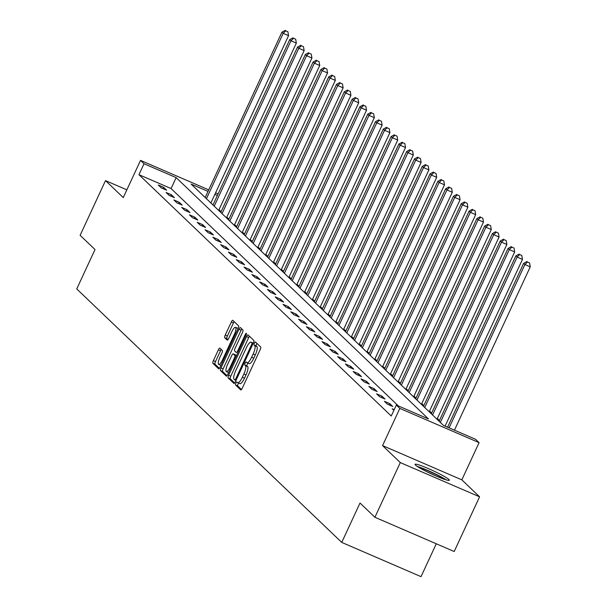 <?xml version="1.0" encoding="UTF-8"?>
<svg xmlns="http://www.w3.org/2000/svg" width="607" height="607" viewBox="0 0 607 607"><rect width="100%" height="100%" fill="white"/><g stroke="black" fill="none" stroke-linecap="round" stroke-linejoin="round"><path stroke-width="0.91" d="M235.895 383.131A1.662 0.448 -66.6 0 0 235.539 384.959L240.751 389.944A2.375 0.637 -66.6 0 0 240.804 389.982A2.375 0.637 -66.6 0 0 242.239 388.268L260.183 349.609A2.375 0.637 -66.6 0 0 260.691 346.992L255.479 342.007A1.662 0.448 -66.6 0 0 255.441 341.984A1.662 0.448 -66.6 0 0 254.432 343.183A1.662 0.448 -66.6 0 0 254.083 345.019L254.758 345.664A7.61 2.049 -66.6 0 1 253.134 354.033L251.639 357.257A7.61 2.049 -66.6 0 1 247.049 362.743A7.61 2.049 -66.6 0 1 246.882 362.629L246.207 361.977A1.662 0.448 -66.6 0 0 246.169 361.954A1.662 0.448 -66.6 0 0 245.167 363.153A1.662 0.448 -66.6 0 0 244.811 364.989L245.486 365.634A7.61 2.049 -66.6 0 1 243.862 374.003L242.368 377.228A7.61 2.049 -66.6 0 1 237.785 382.714A7.61 2.049 -66.6 0 1 237.61 382.6L236.935 381.955A1.662 0.448 -66.6 0 0 236.897 381.924A1.662 0.448 -66.6 0 0 235.895 383.131M238.634 383.078A1.662 0.448 -66.6 0 0 238.035 384.056A1.662 0.448 -66.6 0 0 237.678 385.885L241.495 389.527M256.958 343.425A1.662 0.448 -66.6 0 0 256.579 344.108A1.662 0.448 -66.6 0 0 256.222 345.944L256.898 346.589L254.758 345.664M247.906 363.107A1.662 0.448 -66.6 0 0 247.307 364.079A1.662 0.448 -66.6 0 0 246.95 365.915L247.626 366.56L245.486 365.634M415.484 465.068A18.9 1.806 24.9 0 0 433.777 475A18.9 1.806 24.9 0 0 449.339 480.243A18.9 1.806 24.9 0 0 448.907 479.507A18.9 1.806 24.9 0 0 430.613 469.575A18.9 1.806 24.9 0 0 415.051 464.332A18.9 1.806 24.9 0 0 415.484 465.068M219.886 348.13A2.375 0.637 -66.6 0 0 219.833 348.092A2.375 0.637 -66.6 0 0 218.399 349.807L213.368 360.649A2.375 0.637 -66.6 0 0 212.86 363.267L218.649 368.806A2.375 0.637 -66.6 0 0 218.702 368.844A2.375 0.637 -66.6 0 0 220.136 367.129L238.081 328.47A2.375 0.637 -66.6 0 0 238.589 325.853L232.8 320.321A2.375 0.637 -66.6 0 0 232.747 320.284A2.375 0.637 -66.6 0 0 231.313 321.998L225.227 335.094A2.375 0.637 -66.6 0 0 224.727 337.712L227.2 340.079A2.375 0.637 -66.6 0 0 227.253 340.117A2.375 0.637 -66.6 0 0 228.687 338.403L231.707 331.908A6.366 1.715 -66.6 0 1 235.539 327.325A6.366 1.715 -66.6 0 1 234.332 334.419L222.519 359.868A6.366 1.715 -66.6 0 1 218.679 364.45A6.366 1.715 -66.6 0 1 219.893 357.356L221.858 353.115A2.375 0.637 -66.6 0 0 222.367 350.497L219.886 348.13M398.351 405.939L171.083 188.557L138.942 174.679L144.018 163.738L140.52 160.392L208.732 189.862M374.914 517.27L400.301 462.58L479.583 496.822L454.188 551.513L374.914 517.27L360.019 503.028L341.741 542.408L76.74 288.94L95.018 249.553L80.124 235.311L105.512 180.613L123.259 197.586L140.52 160.392M479.583 496.822L461.836 479.849L382.562 445.606L400.301 462.58M382.562 445.606L399.823 408.412L396.325 405.066L428.466 418.944L176.159 177.623L144.018 163.738M138.942 174.679L391.249 416.007L396.325 405.066M228.627 375.247A2.375 0.637 -66.6 0 0 228.118 377.865L233.907 383.396A2.375 0.637 -66.6 0 0 233.961 383.434A2.375 0.637 -66.6 0 0 235.395 381.72L253.339 343.069A2.375 0.637 -66.6 0 0 253.847 340.451L248.058 334.912A2.375 0.637 -66.6 0 0 248.005 334.874A2.375 0.637 -66.6 0 0 246.571 336.589L228.627 375.247L230.766 376.173A2.375 0.637 -66.6 0 0 230.265 378.791L234.651 382.979M226.282 376.105L220.493 370.566A2.375 0.637 -66.6 0 1 220.994 367.948L238.938 329.29A2.375 0.637 -66.6 0 1 240.372 327.575A2.375 0.637 -66.6 0 1 240.425 327.613L242.906 329.988A2.375 0.637 -66.6 0 1 242.398 332.598L235.121 348.281A2.375 0.637 -66.6 0 0 234.613 350.892L236.26 352.47A2.375 0.637 -66.6 0 0 236.313 352.5A2.375 0.637 -66.6 0 0 237.747 350.785L245.319 334.465A1.662 0.448 -66.6 0 1 246.328 333.266A1.662 0.448 -66.6 0 1 246.01 335.125L227.769 374.42A2.375 0.637 -66.6 0 1 226.335 376.135A2.375 0.637 -66.6 0 1 226.282 376.105L226.396 376.15M126.855 189.832L105.512 180.613M341.741 542.408L421.015 576.65L436.274 543.773M394.209 409.626L392.19 408.754L393.867 410.362M392.744 406.478L389.747 403.609L384.39 401.295L387.387 404.163L392.744 406.478M384.952 399.019L381.947 396.151L376.59 393.837L379.595 396.705L384.952 399.019M377.152 391.561L374.155 388.692L368.798 386.378L371.795 389.246L377.152 391.561M369.352 384.102L366.355 381.234L360.998 378.927L363.995 381.795L369.352 384.102M361.56 376.651L358.562 373.783L353.206 371.469L356.203 374.337L361.56 376.651M353.76 369.193L350.763 366.325L345.406 364.01L348.403 366.878L353.76 369.193M345.967 361.734L342.963 358.866L337.606 356.552L340.61 359.42L345.967 361.734M338.167 354.276L335.17 351.407L329.813 349.093L332.811 351.961L338.167 354.276M330.367 346.817L327.37 343.949L322.014 341.635L325.011 344.503L330.367 346.817M322.575 339.359L319.57 336.49L314.214 334.176L317.218 337.044L322.575 339.359M314.775 331.9L311.778 329.032L306.421 326.718L309.418 329.586L314.775 331.9M306.975 324.442L303.978 321.573L298.621 319.259L301.618 322.127L306.975 324.442M299.183 316.983L296.178 314.115L290.829 311.801L293.826 314.669L299.183 316.983M291.383 309.524L288.386 306.656L283.029 304.342L286.026 307.218L291.383 309.524M283.583 302.074L280.586 299.205L275.229 296.891L278.234 299.759L283.583 302.074M275.79 294.615L272.793 291.747L267.437 289.433L270.434 292.301L275.79 294.615M267.99 287.157L264.993 284.288L259.637 281.974L262.634 284.842L267.99 287.157M260.198 279.698L257.193 276.83L251.837 274.516L254.841 277.384L260.198 279.698M252.398 272.24L249.401 269.371L244.044 267.057L247.041 269.925L252.398 272.24M244.598 264.781L241.601 261.913L236.244 259.599L239.241 262.467L244.598 264.781M236.806 257.322L233.801 254.454L228.444 252.14L231.449 255.008L236.806 257.322M229.006 249.864L226.009 246.996L220.652 244.682L223.649 247.55L229.006 249.864M221.206 242.405L218.209 239.537L212.852 237.223L215.849 240.091L221.206 242.405M213.414 234.947L210.417 232.079L205.06 229.765L208.057 232.633L213.414 234.947M205.614 227.496L202.617 224.62L197.26 222.314L200.257 225.182L205.614 227.496M197.821 220.038L194.817 217.169L189.46 214.855L192.465 217.723L197.821 220.038M190.021 212.579L187.024 209.711L181.668 207.397L184.665 210.265L190.021 212.579M182.221 205.12L179.224 202.252L173.868 199.938L176.865 202.806L182.221 205.12M174.429 197.662L171.424 194.794L166.068 192.48L169.072 195.348L174.429 197.662M166.629 190.203L163.632 187.335L158.275 185.021L161.272 187.889L166.629 190.203M439.438 420.514L437.344 418.511M431.638 413.056L429.544 411.053M423.845 405.597L421.751 403.594M416.045 398.139L413.951 396.136M408.245 390.68L406.151 388.677M400.453 383.222L398.359 381.219M392.653 375.763L390.559 373.76M384.853 368.312L382.759 366.302M377.061 360.854L374.967 358.851M369.261 353.395L367.167 351.392M361.469 345.937L359.367 343.934M353.669 338.478L351.574 336.475M345.869 331.02L343.774 329.017M338.076 323.561L335.982 321.558M330.276 316.103L328.182 314.1M322.476 308.644L320.382 306.641M314.684 301.186L312.59 299.183M306.884 293.727L304.79 291.724M299.084 286.276L296.99 284.273M291.292 278.818L289.198 276.815M283.492 271.359L281.398 269.356M275.699 263.901L273.605 261.898M267.899 256.442L265.805 254.439M260.1 248.984L258.005 246.981M252.307 241.525L250.213 239.522M244.507 234.067L242.413 232.064M236.707 226.608L234.613 224.605M228.915 219.15L226.821 217.147M221.115 211.699L219.021 209.696M208.026 191.387L191.152 184.103L443.467 425.424L475.6 439.309L479.098 442.655L399.823 408.412M461.836 479.849L479.098 442.655M215.591 192.821L218.11 193.906M217.405 195.439L214.886 194.346M171.083 188.557L176.159 177.623M389.747 403.609L389.14 404.922M381.947 396.151L381.34 397.464M374.155 388.692L373.548 390.005M366.355 381.234L365.748 382.547M358.562 373.783L357.948 375.088M350.763 366.325L350.156 367.63M342.963 358.866L342.356 360.171M335.17 351.407L334.556 352.72M327.37 343.949L326.763 345.262M319.57 336.49L318.963 337.803M311.778 329.032L311.171 330.345M303.978 321.573L303.371 322.886M296.178 314.115L295.571 315.428M288.386 306.656L287.779 307.969M280.586 299.205L279.979 300.511M272.793 291.747L272.179 293.052M264.993 284.288L264.386 285.594M257.193 276.83L256.586 278.135M249.401 269.371L248.794 270.684M241.601 261.913L240.994 263.226M233.801 254.454L233.194 255.767M226.009 246.996L225.402 248.309M218.209 239.537L217.602 240.85M210.417 232.079L209.802 233.392M202.617 224.62L202.01 225.933M194.817 217.169L194.21 218.474M187.024 209.711L186.41 211.016M179.224 202.252L178.617 203.557M171.424 194.794L170.817 196.107M163.632 187.335L163.025 188.648M239.75 383.525A7.61 2.049 -66.6 0 0 239.924 383.639A7.61 2.049 -66.6 0 0 244.515 378.153L242.368 377.228M247.626 366.56A7.61 2.049 -66.6 0 1 246.01 374.929L244.515 378.153M249.022 363.555A7.61 2.049 -66.6 0 0 249.196 363.669A7.61 2.049 -66.6 0 0 253.779 358.183L251.639 357.257M256.898 346.589A7.61 2.049 -66.6 0 1 255.281 354.958L253.779 358.183M249.462 336.255A2.375 0.637 -66.6 0 0 248.711 337.515L230.766 376.173M234.765 379.876A1.662 0.448 -66.6 0 0 234.803 379.899A1.662 0.448 -66.6 0 0 235.804 378.7L251.556 344.768A1.662 0.448 -66.6 0 0 251.913 342.94L251.199 342.257A7.61 2.049 -66.6 0 0 251.025 342.143A7.61 2.049 -66.6 0 0 246.442 347.629L235.675 370.824A7.61 2.049 -66.6 0 0 234.052 379.193L234.765 379.876M251.199 342.257L253.294 343.16A7.61 2.049 -66.6 0 0 253.172 343.069A7.61 2.049 -66.6 0 0 252.967 343.023M227.018 375.687L222.632 371.492L220.493 370.566M241.829 328.956A2.375 0.637 -66.6 0 0 241.085 330.216L223.141 368.874A2.375 0.637 -66.6 0 0 222.632 371.492M227.572 364.541A6.366 1.715 -66.6 0 0 226.358 371.643A6.366 1.715 -66.6 0 0 230.197 367.053L234.355 358.092A2.375 0.637 -66.6 0 0 234.863 355.474L233.217 353.904A2.375 0.637 -66.6 0 0 233.164 353.866A2.375 0.637 -66.6 0 0 231.73 355.581L227.572 364.541M226.358 371.643L228.505 372.569A6.366 1.715 -66.6 0 0 228.611 372.599M235.243 354.776A2.375 0.637 -66.6 0 1 235.311 354.792A2.375 0.637 -66.6 0 1 235.364 354.829L236.404 355.823M218.679 364.45L220.827 365.376A6.366 1.715 -66.6 0 0 220.933 365.406M238.005 328.63A6.366 1.715 -66.6 0 0 237.678 328.25L235.539 327.325M234.203 321.657A2.375 0.637 -66.6 0 0 233.452 322.924L227.375 336.02A2.375 0.637 -66.6 0 0 226.866 338.638L227.944 339.662M221.289 349.473A2.375 0.637 -66.6 0 0 220.546 350.732L215.508 361.575A2.375 0.637 -66.6 0 0 215.007 364.192L219.393 368.388M454.446 430.173L530.26 266.845L524.903 264.531L523.659 263.332L447.587 427.207M449.089 427.859L524.903 264.531L527.46 262.019L529.6 262.945L527.46 262.019M523.659 263.332L526.959 261.541M529.6 262.945L530.26 266.845M418.693 467.314A16.359 1.563 -155.1 0 1 421.228 468.118A16.359 1.563 -155.1 0 1 444.711 479.393M435.598 475.805A15.145 1.449 24.9 0 0 427.313 471.958M446.221 479.871A18.779 1.798 24.9 0 0 419.725 467.246A18.779 1.798 24.9 0 0 417.35 466.472M445.068 426.122L522.468 259.386L517.111 257.072L515.859 255.873L439.096 421.25M440.348 422.442L517.111 257.072L519.66 254.561L521.8 255.486L519.66 254.561M515.859 255.873L519.16 254.083M521.8 255.486L522.468 259.386M437.002 419.247L514.668 251.928L509.311 249.614L508.059 248.415L431.296 413.792M432.548 414.983L509.311 249.614L511.86 247.102L514.008 248.028L511.86 247.102M508.059 248.415L511.367 246.624M514.008 248.028L514.668 251.928M429.202 411.789L506.868 244.469L501.511 242.155L500.267 240.956L423.504 406.333M424.748 407.525L501.511 242.155L504.068 239.644L506.208 240.569L504.068 239.644M500.267 240.956L503.567 239.166M506.208 240.569L506.868 244.469M421.41 404.33L499.075 237.011L493.719 234.697L492.467 233.505L415.704 398.875M416.956 400.066L493.719 234.697L496.268 232.185L498.415 233.111L496.268 232.185M492.467 233.505L495.767 231.707M498.415 233.111L499.075 237.011M413.61 396.872L491.275 229.552L485.919 227.238L484.667 226.047L407.904 391.416M409.156 392.615L485.919 227.238L488.476 224.727L490.615 225.652L488.476 224.727M484.667 226.047L487.975 224.249M490.615 225.652L491.275 229.552M405.81 389.413L483.476 222.094L478.126 219.78L476.874 218.588L400.112 383.958M401.356 385.157L478.126 219.78L480.676 217.276L482.815 218.201L480.676 217.276M476.874 218.588L480.175 216.798M482.815 218.201L483.476 222.094M398.017 381.955L475.683 214.635L470.326 212.321L469.074 211.13L392.312 376.499M393.564 377.698L470.326 212.321L472.876 209.817L475.023 210.743L472.876 209.817M469.074 211.13L472.375 209.339M475.023 210.743L475.683 214.635M390.218 374.496L467.883 207.177L462.526 204.863L461.282 203.671L384.512 369.041M385.764 370.24L462.526 204.863L465.083 202.359L467.223 203.284L465.083 202.359M461.282 203.671L464.583 201.881M467.223 203.284L467.883 207.177M382.418 367.038L460.091 199.718L454.734 197.412L453.482 196.213L376.719 361.582M377.971 362.781L454.734 197.412L457.283 194.9L459.423 195.826L457.283 194.9M453.482 196.213L456.783 194.422M459.423 195.826L460.091 199.718M374.625 359.579L452.291 192.267L446.934 189.953L445.682 188.754L368.919 354.131M370.171 355.323L446.934 189.953L449.483 187.442L451.631 188.367L449.483 187.442M445.682 188.754L448.983 186.964M451.631 188.367L452.291 192.267M366.825 352.128L444.491 184.809L439.134 182.495L437.89 181.296L361.127 346.673M362.371 347.864L439.134 182.495L441.691 179.983L443.831 180.909L441.691 179.983M437.89 181.296L441.19 179.505M443.831 180.909L444.491 184.809M359.033 344.67L436.699 177.35L431.342 175.036L430.09 173.837L353.327 339.214M354.579 340.406L431.342 175.036L433.891 172.525L436.031 173.45L433.891 172.525M430.09 173.837L433.39 172.047M436.031 173.45L436.699 177.35M351.233 337.211L428.899 169.892L423.542 167.578L422.29 166.379L345.527 331.756M346.779 332.947L423.542 167.578L426.091 165.066L428.238 165.992L426.091 165.066M422.29 166.379L425.598 164.588M428.238 165.992L428.899 169.892M343.433 329.753L421.099 162.433L415.742 160.119L414.498 158.92L337.735 324.297M338.979 325.489L415.742 160.119L418.299 157.608L420.439 158.533L418.299 157.608M414.498 158.92L417.798 157.13M420.439 158.533L421.099 162.433M335.641 322.294L413.306 154.975L407.95 152.66L406.698 151.469L329.935 316.839M331.187 318.038L407.95 152.66L410.499 150.149L412.646 151.075L410.499 150.149M406.698 151.469L409.998 149.671M412.646 151.075L413.306 154.975M327.841 314.836L405.506 147.516L400.15 145.202L398.905 144.011L322.135 309.38M323.387 310.579L400.15 145.202L402.707 142.698L404.846 143.624L402.707 142.698M398.905 144.011L402.206 142.22M404.846 143.624L405.506 147.516M320.041 307.377L397.714 140.058L392.357 137.743L391.105 136.552L314.343 301.922M315.587 303.121L392.357 137.743L394.907 135.24L397.046 136.165L394.907 135.24M391.105 136.552L394.406 134.762M397.046 136.165L397.714 140.058M312.248 299.919L389.914 132.599L384.557 130.285L383.305 129.094L306.543 294.463M307.795 295.662L384.557 130.285L387.107 127.781L389.254 128.707L387.107 127.781M383.305 129.094L386.606 127.303M389.254 128.707L389.914 132.599M304.448 292.46L382.114 125.141L376.757 122.826L375.513 121.635L298.743 287.005M299.995 288.204L376.757 122.826L379.314 120.323L381.454 121.248L379.314 120.323M375.513 121.635L378.814 119.845M381.454 121.248L382.114 125.141M296.648 285.002L374.322 117.69L368.965 115.376L367.713 114.177L290.95 279.554M292.202 280.745L368.965 115.376L371.514 112.864L373.654 113.79L371.514 112.864M367.713 114.177L371.014 112.386M373.654 113.79L374.322 117.69M288.856 277.543L366.522 110.231L361.165 107.917L359.913 106.718L283.15 272.095M284.402 273.287L361.165 107.917L363.714 105.406L365.862 106.331L363.714 105.406M359.913 106.718L363.221 104.928M365.862 106.331L366.522 110.231M281.056 270.092L358.722 102.773L353.365 100.459L352.121 99.26L275.358 264.637M276.602 265.828L353.365 100.459L355.922 97.947L358.062 98.873L355.922 97.947M352.121 99.26L355.421 97.469M358.062 98.873L358.722 102.773M273.264 262.634L350.929 95.314L345.573 93L344.321 91.801L267.558 257.178M268.81 258.37L345.573 93L348.122 90.489L350.269 91.414L348.122 90.489M344.321 91.801L347.621 90.011M350.269 91.414L350.929 95.314M265.464 255.175L343.13 87.856L337.773 85.541L336.521 84.343L259.758 249.72M261.01 250.911L337.773 85.541L340.33 83.03L342.469 83.956L340.33 83.03M336.521 84.343L339.829 82.552M342.469 83.956L343.13 87.856M257.664 247.717L335.33 80.397L329.98 78.083L328.728 76.892L251.966 242.261M253.21 243.46L329.98 78.083L332.53 75.572L334.669 76.497L332.53 75.572M328.728 76.892L332.029 75.093M334.669 76.497L335.33 80.397M249.872 240.258L327.537 72.939L322.18 70.624L320.928 69.433L244.166 234.803M245.418 236.002L322.18 70.624L324.73 68.121L326.877 69.046L324.73 68.121M320.928 69.433L324.229 67.643M326.877 69.046L327.537 72.939M242.072 232.8L319.737 65.48L314.38 63.166L313.136 61.975L236.366 227.344M237.618 228.543L314.38 63.166L316.937 60.662L319.077 61.588L316.937 60.662M313.136 61.975L316.437 60.184M319.077 61.588L319.737 65.48M234.272 225.341L311.945 58.022L306.588 55.707L305.336 54.516L228.573 219.886M229.818 221.085L306.588 55.707L309.138 53.204L311.277 54.129L309.138 53.204M305.336 54.516L308.637 52.726M311.277 54.129L311.945 58.022M226.479 217.883L304.145 50.563L298.788 48.249L297.536 47.058L220.773 212.427M222.025 213.626L298.788 48.249L301.338 45.745L303.485 46.671L301.338 45.745M297.536 47.058L300.837 45.267M303.485 46.671L304.145 50.563M218.679 210.424L296.345 43.105L290.988 40.798L289.744 39.599L212.981 204.969M214.225 206.168L290.988 40.798L293.545 38.287L295.685 39.212L293.545 38.287M289.744 39.599L293.044 37.809M295.685 39.212L296.345 43.105M210.887 202.966L288.553 35.654L283.196 33.339L281.944 32.141L205.181 197.518M206.433 198.709L283.196 33.339L285.745 30.828L287.885 31.754L285.745 30.828M281.944 32.141L285.244 30.35M287.885 31.754L288.553 35.654M237.678 385.885L235.539 384.959M256.222 345.944L254.083 345.019M246.95 365.915L244.811 364.989M246.01 374.929L243.862 374.003M255.281 354.958L253.134 354.033M248.711 337.515L246.571 336.589M230.265 378.791L228.118 377.865M236.002 380.414L234.848 379.914M236.631 379.056L235.804 378.7M252.383 345.125L251.556 344.768M253.149 343.471L251.913 342.94M223.141 368.874L220.994 367.948M241.085 330.216L238.938 329.29M238.574 351.142L237.747 350.785M246.138 334.821L245.319 334.465M231.024 367.41L230.197 367.053M235.182 358.449L234.355 358.092M236.282 356.081L234.863 355.474M235.364 354.829L233.217 353.904M223.346 360.224L222.519 359.868M235.152 334.776L234.332 334.419M226.866 338.638L224.727 337.712M227.375 336.02L225.227 335.094M233.452 322.924L231.313 321.998M215.007 364.192L212.86 363.267M215.508 361.575L213.368 360.649M220.546 350.732L218.399 349.807M239.924 383.639L237.785 382.714M249.196 363.669L247.049 362.743M236.002 380.422L234.803 379.899M253.172 343.069L251.025 342.143M235.311 354.792L233.164 353.866"/></g></svg>

